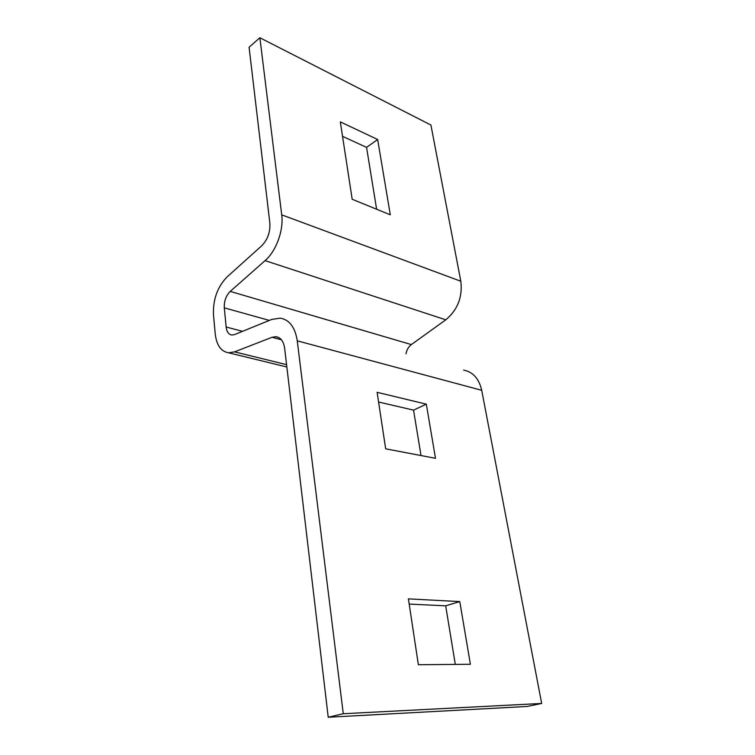 <?xml version="1.0" encoding="UTF-8"?>
<svg xmlns="http://www.w3.org/2000/svg" width="755" height="755" viewBox="0 0 755 755"><rect width="100%" height="100%" fill="white"/><g stroke="black" fill="none" stroke-linecap="round" stroke-linejoin="round"><path stroke-width="1.13" d="M228.633 352.802L234.56 351.868L272.036 337.268L276.009 336.683C280.709 337.457 283.587 341.279 284.626 348.159L328.227 717.25L343.27 713.73L297.262 340.835C295.12 327.293 289.458 319.724 280.256 318.138L271.8 319.412L234.512 334.597L231.813 335.022C228.633 334.474 226.736 331.804 226.141 327.009L224.301 307.851C224.018 301.179 226 295.696 230.228 291.402L265.08 260.617C276.16 251.17 283.842 230.162 281.719 214.854L259.871 37.75L249.084 47.254L269.865 223.178C270.365 232.153 267.629 239.713 261.645 245.856L227.161 276.849C217.44 286.843 212.882 299.527 213.486 314.892L215.232 333.908C216.581 345.252 221.045 351.547 228.633 352.802L286.853 366.987M463.617 370.11C472.989 371.913 479.019 378.642 481.709 390.307L541.675 703.452L527.122 706.463L328.227 717.25M259.871 37.75L430.916 125.047L460.824 281.247C462.664 297.017 457.643 309.871 445.78 319.818L411.352 344.582C408.549 346.724 406.766 349.791 406.001 353.784M378.585 402.019L413.551 410.135L421.007 455.548M409.182 604.066L445.686 605.831L455.303 664.4M408.398 598.866L459.776 601.593L470.393 664.268L418.374 664.73L408.398 598.866M445.686 605.831L459.776 601.593M343.27 713.73L541.675 703.452M377.123 392.317L426.32 404.161L435.493 458.313L385.673 448.819L377.123 392.317M413.551 410.135L426.32 404.161M340.326 121.876L377.66 139.515L390.297 214.816L352.179 199.254L340.326 121.876M342.534 136.325L366.562 147.385L377.66 139.515M366.562 147.385L376.622 209.229M234.56 351.868L286.579 364.646M272.036 337.268L281.436 339.769M481.709 390.307L297.262 340.835M226.141 327.009L242.515 331.332M224.301 307.851L269.346 320.413M230.228 291.402L411.352 344.582M445.78 319.818L265.08 260.617M460.824 281.247L281.719 214.854M276.009 336.683L278.265 337.287"/></g></svg>
